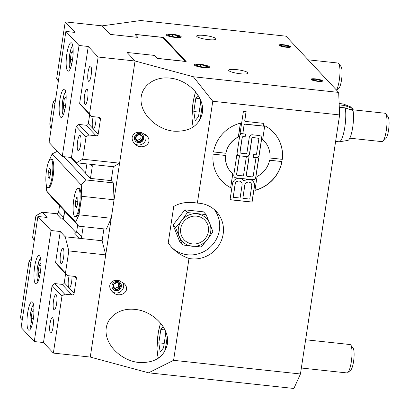 <?xml version="1.0" encoding="UTF-8"?>
<svg xmlns="http://www.w3.org/2000/svg" width="409" height="409" viewBox="0 0 409 409"><rect width="100%" height="100%" fill="white"/><g stroke="black" fill="none" stroke-linecap="round" stroke-linejoin="round"><path stroke-width="0.61" d="M132.179 137.266C133.319 133.196 136.448 131.632 141.56 132.577L146.616 135.594C154.311 143.308 141.504 151.529 134.403 143.441C132.649 141.499 131.908 139.438 132.179 137.266M109.791 285.298C110.931 281.228 114.06 279.664 119.172 280.61L124.229 283.626C131.923 291.336 119.116 299.562 112.015 291.469C110.261 289.531 109.52 287.471 109.791 285.298M75.532 201.279L76.774 197.235L77.863 198.396L77.705 203.6L76.463 207.644L75.379 206.484L75.532 201.279L77.766 201.519M75.379 206.484L76.774 206.637M78.717 188.564A14.279 3.185 96.1 0 1 79.627 204.122A14.279 3.185 96.1 0 1 75.092 216.637A14.279 3.185 96.1 0 1 73.451 202.097A14.279 3.185 96.1 0 1 78.15 188.242A14.279 3.185 96.1 0 1 78.717 188.564M78.15 188.242L79.07 188.344A14.279 3.185 96.1 0 1 79.643 188.661A14.279 3.185 96.1 0 1 80.363 205.553A14.279 3.185 96.1 0 1 76.013 216.734L75.092 216.637M281.878 161.55A35.522 34.003 -43.1 0 1 254.996 190.241M281.99 161.56A35.522 34.003 -43.1 0 1 254.976 190.369L257.072 176.509A22.735 21.764 136.9 0 0 269.582 160.226L281.99 161.56M282.322 159.352L269.92 158.012A22.735 21.764 136.9 0 0 264.337 141.207A22.735 21.764 136.9 0 0 262.655 139.602L264.751 125.742A35.522 34.003 -43.1 0 1 273.672 132.47A35.522 34.003 -43.1 0 1 282.322 159.352L269.925 157.925M273.626 132.419A35.522 34.003 -43.1 0 1 282.225 159.249M264.291 141.161A22.735 21.764 136.9 0 0 264.245 141.11A22.735 21.764 136.9 0 0 262.655 139.581M258.652 157.925L255.743 177.169A2.843 2.72 -43.1 0 1 252.573 179.633L239.582 178.324A6.396 6.12 -43.1 0 1 243.309 180.17A6.396 6.12 -43.1 0 1 244.055 181.151A6.396 6.12 -43.1 0 1 249.224 179.362A6.396 6.12 -43.1 0 1 252.951 181.207A6.396 6.12 -43.1 0 1 254.48 186.243L252.077 202.128L230.042 199.75L232.445 183.871A6.396 6.12 -43.1 0 1 239.582 178.324L236.141 177.956A2.843 2.72 -43.1 0 1 233.805 174.894L236.729 155.563L239.48 155.86L236.724 174.086A1.135 1.089 136.9 0 0 237.66 175.313L242.343 175.814A1.135 1.089 136.9 0 0 243.611 174.827L246.366 156.601L249.122 156.898L246.366 175.124A1.135 1.089 136.9 0 0 247.302 176.351L251.98 176.852A1.135 1.089 136.9 0 0 253.253 175.87L256.008 157.639L258.764 157.935L255.84 177.271A2.843 2.72 -43.1 0 1 252.665 179.735L236.044 177.854A2.843 2.72 -43.1 0 1 234.439 177.082M249.015 156.887L246.269 175.026A1.135 1.089 136.9 0 0 246.591 175.972M258.442 138.467A1.135 1.089 136.9 0 0 257.736 138.089L253.053 137.582A1.135 1.089 136.9 0 0 251.786 138.569L249.444 154.035A2.843 2.72 -43.1 0 1 246.274 156.499L239.48 155.86A2.843 2.72 -43.1 0 1 237.143 152.802L239.654 136.228A2.843 2.72 -43.1 0 1 242.823 133.763L245.579 134.06L245.16 136.821L243.508 136.647A1.135 1.089 136.9 0 0 242.24 137.629L240.068 151.995A1.135 1.089 136.9 0 0 241.003 153.217L245.681 153.723A1.135 1.089 136.9 0 0 246.954 152.736L249.291 137.266A2.843 2.72 -43.1 0 1 252.465 134.801L259.347 135.543A2.843 2.72 -43.1 0 1 261.683 138.605L259.178 155.175A2.843 2.72 -43.1 0 1 256.008 157.639L253.253 157.342L253.672 154.582L255.323 154.76A1.135 1.089 136.9 0 0 256.591 153.774L258.764 139.413A1.135 1.089 136.9 0 0 257.828 138.186L253.145 137.685A1.135 1.089 136.9 0 0 251.878 138.671L249.541 154.137A2.843 2.72 -43.1 0 1 246.366 156.601L239.388 155.757A2.843 2.72 -43.1 0 1 237.777 154.991M239.372 155.849L236.632 173.989A1.135 1.089 136.9 0 0 236.954 174.929M260.957 136.315A2.843 2.72 -43.1 0 1 261.591 138.503L259.086 155.072A2.843 2.72 -43.1 0 1 255.911 157.537L253.268 157.255M252.905 181.156A6.396 6.12 -43.1 0 1 254.388 186.146L251.985 202.026L230.057 199.664M244.055 181.151L243.958 181.054A6.396 6.12 -43.1 0 0 243.263 180.118M233.217 197.286L240.103 198.028L242.087 184.909A3.553 3.4 136.9 0 0 237.649 181.259A3.553 3.4 136.9 0 0 235.201 184.168L233.217 197.286L235.109 184.07A3.553 3.4 136.9 0 1 241.187 182.061M242.854 198.324L249.741 199.065L251.724 185.947A3.553 3.4 136.9 0 0 247.287 182.296A3.553 3.4 136.9 0 0 244.843 185.205L242.854 198.324L244.746 185.108A3.553 3.4 136.9 0 1 250.829 183.099M245.16 136.821L243.411 136.545A1.135 1.089 136.9 0 0 242.143 137.531L239.971 151.892A1.135 1.089 136.9 0 0 240.293 152.838M245.472 134.05L245.068 136.724M263.877 123.4L263.473 126.074L245.293 124.116A1.135 1.089 136.9 0 0 244.025 125.103L242.823 133.763L240.068 133.467L243.411 111.371L246.167 111.667L244.868 120.231A1.135 1.089 136.9 0 0 245.804 121.453L263.984 123.411L263.565 126.177L245.385 124.218A1.135 1.089 136.9 0 0 244.117 125.2L242.823 133.763L240.083 133.38M246.06 111.657L244.776 120.128A1.135 1.089 136.9 0 0 245.098 121.074M213.503 151.938A35.522 34.003 -43.1 0 1 240.512 123.129L238.416 136.989A22.735 21.764 136.9 0 0 225.906 153.273L213.503 151.938M225.906 153.273L213.518 151.851M238.416 136.989L238.324 136.892A22.735 21.764 136.9 0 0 225.809 153.176M240.4 123.16L238.324 136.892M230.737 187.757A35.522 34.003 -43.1 0 1 221.816 181.029A35.522 34.003 -43.1 0 1 213.166 154.147L225.574 155.481A22.735 21.764 136.9 0 0 231.151 172.286A22.735 21.764 136.9 0 0 232.833 173.897L230.645 187.659A35.522 34.003 -43.1 0 1 221.77 180.977M232.736 173.815L230.645 187.659M225.466 155.471A22.735 21.764 136.9 0 0 231.054 172.189A22.735 21.764 136.9 0 0 231.105 172.24M193.355 76.759L135.042 60.997L127.051 52.464L154.73 55.445L157.547 58.456L186.151 61.539L163.58 37.439L134.98 34.356L137.802 37.372L110.123 34.392L102.132 25.854L140.696 20.527L286.009 36.181L338.667 92.414L193.355 76.759L212.767 101.268L339.628 114.929L338.667 92.414M168.191 243.15L173.743 206.433C180.543 202.573 188.416 201.473 197.363 203.135A28.558 27.342 -43.1 0 1 216.33 211.519A28.558 27.342 -43.1 0 1 219.541 244.265A28.558 27.342 -43.1 0 1 188.999 258.452C182.179 256.06 176.356 252.322 171.524 247.235L168.191 243.15M214.347 209.612A28.558 27.342 -43.1 0 1 209.505 247.798A28.558 27.342 -43.1 0 1 171.172 246.852M182.542 244.976L179.955 242.215L173.084 225.016L184.853 209.832L203.498 211.842L206.085 214.602L209.756 223.447A16.657 15.946 136.9 0 0 196.995 213.846A16.657 15.946 136.9 0 0 181.785 220.436A16.657 15.946 136.9 0 0 179.341 236.627A16.657 15.946 136.9 0 0 192.097 246.228A16.657 15.946 136.9 0 0 207.307 239.638A16.657 15.946 136.9 0 0 209.756 223.447L212.956 231.796L207.307 239.638L201.187 246.985L182.542 244.976L182.317 244.464L175.671 227.782L181.785 220.436L187.082 212.987L187.93 212.619L206.085 214.602M122.818 282.374A7.137 6.835 -43.1 0 1 120.921 291.428A7.137 6.835 -43.1 0 1 111.739 291.162M145.205 134.341A7.137 6.835 -43.1 0 1 143.308 143.401A7.137 6.835 -43.1 0 1 134.121 143.13M117.414 281.387A4.79 4.586 -43.1 0 1 119.847 289.388A4.79 4.586 -43.1 0 1 112.577 283.999A4.79 4.586 -43.1 0 1 117.414 281.387M139.801 133.354A4.79 4.586 -43.1 0 1 142.235 141.361A4.79 4.586 -43.1 0 1 134.965 135.967A4.79 4.586 -43.1 0 1 139.801 133.354M197.363 203.135L212.767 101.268M339.628 114.929L300.451 373.984L173.59 360.319L148.579 372.819L90.266 357.062L135.042 60.997L98.14 57.025L88.262 46.483L79.039 45.486L65.875 31.432L49.08 142.45L62.245 156.509L71.473 157.506L76.161 126.509L86.033 137.051L88.692 134.99L78.814 124.443L76.161 126.509M173.59 360.319L188.999 258.452M167.358 344.189C164.219 357.113 154.694 363.207 138.799 362.481C122.368 360.815 107.03 346.817 106.095 332.624C104.914 318.412 118.385 307.517 134.832 309.393C153.401 310.952 170.2 328.928 167.358 344.189M202.337 112.894C199.198 125.814 189.679 131.908 173.779 131.182C157.347 129.515 142.015 115.517 141.074 101.33C139.893 87.112 153.37 76.217 169.812 78.093C188.38 79.653 205.18 97.628 202.337 112.894M240.313 73.753A9.836 1.81 -171.4 0 1 228.641 70.205A9.836 1.81 -171.4 0 1 238.636 69.888A9.836 1.81 -171.4 0 1 248.094 73.15A9.836 1.81 -171.4 0 1 240.313 73.753M163.58 37.439L163.467 38.201M339.143 103.513L343.136 103.942A19.039 4.248 96.1 0 1 343.391 104.009L351.418 107.178A16.743 3.732 96.1 0 1 352.446 108.462L352.256 109.407L348.519 109.004M111.217 180.63L90.455 178.39L92.276 166.366A1.902 1.825 136.9 0 0 90.711 164.316L113.313 166.749L111.217 180.63L113.334 182.889L114.055 199.776L81.764 196.3L78.963 214.802L75.685 222.046L46.534 190.921L51.386 197.046L78.656 226.167L106.335 229.147L111.253 218.283L78.963 214.802M322.461 80.737A5.854 1.074 -171.4 0 1 322.578 80.997A5.854 1.074 -171.4 0 1 316.627 81.187A5.854 1.074 -171.4 0 1 311.004 79.249A5.854 1.074 -171.4 0 1 316.29 78.968A5.854 1.074 -171.4 0 1 322.461 80.737M148.579 372.819L293.892 388.473L300.451 373.984M57.362 151.294L52.132 153.912L48.804 161.453M90.455 178.39L70.829 157.434M78.656 226.167L75.685 222.046M113.334 182.889L85.655 179.904L63.911 156.688M46.534 190.921L46.268 184.684M50.88 159.121L51.8 159.224A14.279 3.185 96.1 0 1 52.372 159.541A14.279 3.185 96.1 0 1 53.277 175.103A14.279 3.185 96.1 0 1 48.743 187.619L47.822 187.516A14.279 3.185 96.1 0 1 46.181 172.976A14.279 3.185 96.1 0 1 50.88 159.121A14.279 3.185 96.1 0 1 51.447 159.444A14.279 3.185 96.1 0 1 52.357 175.006A14.279 3.185 96.1 0 1 47.822 187.516M52.132 153.912L81.279 185.042L81.764 196.3M81.279 185.042L85.655 179.904M48.262 172.158L49.504 168.114L50.593 169.275L50.435 174.479L49.192 178.523L48.109 177.368L48.262 172.158L50.496 172.399M48.109 177.368L49.504 177.516M199.183 112.117L193.81 111.539L195.829 98.186L198.135 95.323M199.817 98.313L200.528 103.206L198.508 116.56L195.149 120.727L193.81 111.539M199.858 98.62L195.829 98.186M382.712 141.335L385.697 138.799A11.36 2.536 -83.9 0 0 388.55 130.139A11.36 2.536 -83.9 0 0 388.064 116.81L385.687 113.697A14.279 3.185 96.1 0 1 386.295 130.451A14.279 3.185 96.1 0 1 382.712 141.335A14.279 3.185 96.1 0 1 381.945 141.637L349.813 138.176M349.802 109.448L385.007 113.242A14.279 3.185 96.1 0 1 385.687 113.697M336.684 90.292L338.683 88.595A11.36 2.536 -83.9 0 0 341.53 79.934A11.36 2.536 -83.9 0 0 341.05 66.606L338.672 63.487A14.279 3.185 96.1 0 1 339.281 80.246A14.279 3.185 96.1 0 1 336.5 90.098M308.146 59.821L337.987 63.032A14.279 3.185 96.1 0 1 338.672 63.487M164.198 343.412L158.825 342.834L160.844 329.48L163.155 326.622M164.832 329.608L165.548 334.501L163.528 347.854L160.17 352.021L158.825 342.834M164.878 329.915L160.844 329.48M347.732 372.635L350.717 370.099A11.36 2.536 -83.9 0 0 353.57 361.438A11.36 2.536 -83.9 0 0 353.085 348.11L350.707 344.991A14.279 3.185 96.1 0 1 351.316 361.75A14.279 3.185 96.1 0 1 347.732 372.635A14.279 3.185 96.1 0 1 346.965 372.931L301.351 368.018M305.63 339.756L350.022 344.536A14.279 3.185 96.1 0 1 350.707 344.991M339.322 141.795A19.039 4.248 96.1 0 0 344.572 128.636A19.039 4.248 96.1 0 0 345.237 107.869L353.039 110.573A16.743 3.732 96.1 0 1 352.461 128.835A16.743 3.732 96.1 0 1 347.839 140.41L339.322 141.795A19.039 4.248 96.1 0 1 339.056 141.8L335.62 141.432M343.391 104.009A19.039 4.248 96.1 0 1 344.557 105.466L352.446 108.462M339.199 104.888L344.557 105.466M345.237 107.869L339.301 107.23M192.45 243.917A14.279 13.671 -43.1 0 1 183.61 221.811A14.279 13.671 -43.1 0 1 207.583 224.393A14.279 13.671 -43.1 0 1 192.45 243.917M173.084 225.016L175.671 227.782M184.853 209.832L187.44 212.593M187.93 212.619A18.972 18.165 136.9 0 0 187.082 212.987M206.243 215.052A18.972 18.165 136.9 0 0 205.533 214.515M175.967 227.322A18.972 18.165 136.9 0 0 175.829 228.232M212.598 232.189A18.972 18.165 136.9 0 0 212.731 231.284M182.317 244.464A18.972 18.165 136.9 0 0 183.033 245.001M200.635 246.893A18.972 18.165 136.9 0 0 201.484 246.525M175.2 37.444A7.715 1.416 -171.4 0 1 166.049 34.663A7.715 1.416 -171.4 0 1 173.891 34.417A7.715 1.416 -171.4 0 1 181.305 36.974A7.715 1.416 -171.4 0 1 175.2 37.444M178.835 36.897L174.766 36.979L169.607 35.9L168.523 34.739L172.593 34.658L177.746 35.736L178.835 36.897M177.746 35.736L177.567 36.922M172.317 36.467L172.593 34.658M174.858 37.081A5.982 1.099 -171.4 0 1 169.183 35.885A5.982 1.099 -171.4 0 1 168.14 34.622A5.982 1.099 -171.4 0 1 173.84 34.729A5.982 1.099 -171.4 0 1 179.326 36.314A5.982 1.099 -171.4 0 1 174.858 37.081M200.364 64.315A7.715 1.416 -171.4 0 1 209.515 67.096A7.715 1.416 -171.4 0 1 201.678 67.347A7.715 1.416 -171.4 0 1 194.26 64.791A7.715 1.416 -171.4 0 1 200.364 64.315M207.046 67.02L202.971 67.102L197.818 66.023L196.734 64.867L200.804 64.78L205.957 65.859L207.046 67.02M205.957 65.859L205.778 67.045M200.528 66.59L200.804 64.78M203.069 67.204A5.982 1.099 -171.4 0 1 197.394 66.007A5.982 1.099 -171.4 0 1 196.346 64.745A5.982 1.099 -171.4 0 1 202.051 64.857A5.982 1.099 -171.4 0 1 207.537 66.437A5.982 1.099 -171.4 0 1 203.069 67.204M320.656 80.931L317.604 80.992L313.739 80.184L312.921 79.315L315.978 79.254L319.843 80.062L320.656 80.931M319.843 80.062L319.71 80.951M315.768 80.609L315.978 79.254M317.701 81.094A4.611 0.849 -171.4 0 1 313.325 80.174A4.611 0.849 -171.4 0 1 312.517 79.198A4.611 0.849 -171.4 0 1 316.919 79.285A4.611 0.849 -171.4 0 1 321.147 80.507A4.611 0.849 -171.4 0 1 317.701 81.094M290.492 46.595A5.854 1.074 -171.4 0 1 290.605 46.856A5.854 1.074 -171.4 0 1 284.659 47.045A5.854 1.074 -171.4 0 1 279.03 45.108A5.854 1.074 -171.4 0 1 284.316 44.826A5.854 1.074 -171.4 0 1 290.492 46.595M288.688 46.79L285.63 46.851L281.765 46.043L280.952 45.174L284.004 45.113L287.87 45.92L288.688 46.79M287.87 45.92L287.737 46.81M283.8 46.468L284.004 45.113M285.727 46.953A4.611 0.849 -171.4 0 1 281.351 46.033A4.611 0.849 -171.4 0 1 280.548 45.062A4.611 0.849 -171.4 0 1 284.945 45.143A4.611 0.849 -171.4 0 1 289.173 46.365A4.611 0.849 -171.4 0 1 285.727 46.953M142.531 134.668A4.79 4.586 -43.1 0 1 142.107 141.223A4.79 4.586 -43.1 0 1 135.537 141.217M135.89 139.091L137.444 140.277L140.706 138.866L141.233 135.394M136.361 135.952L139.622 134.541L142.358 136.596L141.836 140.072L138.574 141.483L135.839 139.423L136.361 135.952M137.444 140.277L138.574 141.483M140.706 138.866L141.836 140.072M139.638 134.438A3.676 3.517 -43.1 0 1 141.913 140.129A3.676 3.517 -43.1 0 1 135.747 139.464A3.676 3.517 -43.1 0 1 139.638 134.438M120.144 282.701A4.79 4.586 -43.1 0 1 119.719 289.255A4.79 4.586 -43.1 0 1 113.15 289.25M113.503 287.118L115.057 288.309L118.319 286.893L118.845 283.422M113.973 283.984L117.235 282.568L119.97 284.628L119.448 288.1L116.187 289.516L113.451 287.455L113.973 283.984M115.057 288.309L116.187 289.516M118.319 286.893L119.448 288.1M117.25 282.471A3.676 3.517 -43.1 0 1 119.525 288.161A3.676 3.517 -43.1 0 1 113.359 287.496A3.676 3.517 -43.1 0 1 117.25 282.471M208.339 39.612A9.836 1.81 -171.4 0 1 196.668 36.064A9.836 1.81 -171.4 0 1 206.668 35.747A9.836 1.81 -171.4 0 1 216.121 39.008A9.836 1.81 -171.4 0 1 208.339 39.612M90.711 164.316L76.411 162.777L82.684 159.208L119.586 163.181L135.042 60.997L127.051 52.464L154.73 55.445L157.455 58.359L185.134 61.34L162.751 37.439L135.072 34.458L137.802 37.372L110.123 34.392L102.132 25.854L65.225 21.881L56.621 78.779L58.364 81.064M65.875 31.432L75.098 32.423L65.225 21.881M65.031 108.814L63.957 110.149L63.288 105.553L64.295 98.876L65.977 96.795L66.171 98.119M66.146 99.075L64.295 98.876M65.547 105.798L63.288 105.553M64.76 89.346A14.279 3.185 96.1 0 1 65.665 104.903A14.279 3.185 96.1 0 1 61.13 117.419A14.279 3.185 96.1 0 1 59.494 102.879A14.279 3.185 96.1 0 1 64.187 89.024A14.279 3.185 96.1 0 1 64.76 89.346M71.754 43.083A14.279 3.185 96.1 0 1 72.664 58.645A14.279 3.185 96.1 0 1 68.129 71.161A14.279 3.185 96.1 0 1 66.488 56.621A14.279 3.185 96.1 0 1 71.186 42.766A14.279 3.185 96.1 0 1 71.754 43.083M79.039 45.486L62.245 156.509M72.557 159.28L72.638 158.748M88.262 46.483L79.658 103.38L81.616 105.941L91.488 116.483L89.53 113.922L79.658 103.38M89.689 114.561L88.324 123.59A1.902 1.825 -43.1 0 1 86.197 125.241L78.814 124.443M86.912 163.907L85.522 173.119M96.018 116.974A7.715 1.723 96.1 0 1 95.277 124.919A7.715 1.723 96.1 0 1 93.318 128.881A7.715 1.723 96.1 0 1 93.267 128.871L92.782 128.349A7.715 1.723 96.1 0 1 93.211 116.672M87.245 89.336A7.715 1.723 96.1 0 1 87.736 97.746A7.715 1.723 96.1 0 1 85.282 104.505A7.715 1.723 96.1 0 1 84.397 96.652A7.715 1.723 96.1 0 1 86.933 89.167A7.715 1.723 96.1 0 1 87.245 89.336M80.246 135.599A7.715 1.723 96.1 0 1 80.737 144.004A7.715 1.723 96.1 0 1 78.288 150.768A7.715 1.723 96.1 0 1 77.403 142.91A7.715 1.723 96.1 0 1 79.939 135.425A7.715 1.723 96.1 0 1 80.246 135.599M90.742 66.207A7.715 1.723 96.1 0 1 91.233 74.617A7.715 1.723 96.1 0 1 88.779 81.376A7.715 1.723 96.1 0 1 87.894 73.523A7.715 1.723 96.1 0 1 90.435 66.033A7.715 1.723 96.1 0 1 90.742 66.207M98.477 117.24L100.435 119.331A1.902 1.825 136.9 0 0 98.871 117.281L91.488 116.483M100.435 119.331L98.196 134.132L93.267 128.871M55.491 100.067L53.124 101.907L49.77 124.065L51.084 129.208M53.124 101.907L54.924 103.83M76.411 162.777L71.473 157.506M72.357 159.06L72.434 158.534M119.586 163.181L113.313 166.749M58.421 80.701L56.621 78.779M86.033 137.051L82.684 159.208M86.197 125.241L96.069 135.783A1.902 1.825 136.9 0 0 98.196 134.132M96.069 135.783L88.692 134.99M98.14 57.025L89.53 113.922M72.541 59.535L70.282 59.295L71.294 52.618L72.971 50.532L73.165 51.861M72.03 62.557L70.951 63.886L70.282 59.295M73.145 52.817L71.294 52.618M103.917 228.887L102.122 240.763L105.721 254.879L90.266 357.062L53.364 353.085L61.969 296.188L64.622 294.122L54.75 283.58L52.091 285.64L43.487 342.543L53.364 353.085M43.487 342.543L34.264 341.546L51.053 230.523L60.281 231.52L55.593 262.512L57.546 265.073L67.424 275.62L65.466 273.054L55.593 262.512M51.053 230.523L37.889 216.468L21.099 327.491L34.264 341.546M31.427 259.199L29.054 261.039L20.45 317.941L22.25 319.864M39.847 275.349L38.773 276.683L38.098 272.087L39.111 265.41L40.793 263.33L40.987 264.654M40.358 272.333L38.098 272.087M40.961 265.61L39.111 265.41M35.373 283.631A14.279 3.185 96.1 0 1 34.468 268.069A14.279 3.185 96.1 0 1 39.003 255.559A14.279 3.185 96.1 0 1 40.639 270.098A14.279 3.185 96.1 0 1 35.946 283.953A14.279 3.185 96.1 0 1 35.373 283.631M28.379 329.894A14.279 3.185 96.1 0 1 27.469 314.332A14.279 3.185 96.1 0 1 32.009 301.816A14.279 3.185 96.1 0 1 33.645 316.356A14.279 3.185 96.1 0 1 28.947 330.211A14.279 3.185 96.1 0 1 28.379 329.894M59.556 205.768L58.605 212.077A1.902 1.825 -43.1 0 1 56.478 213.728L61.416 218.999L63.492 219.224L64.694 211.259M63.492 219.224L76.028 232.609M65.619 273.693L64.254 282.721A1.902 1.825 -43.1 0 1 62.132 284.373L54.75 283.58M37.889 216.468L47.117 217.46L42.178 212.189L35.905 215.758L32.551 237.91L34.3 240.195M61.416 218.999A1.902 1.825 136.9 0 0 63.538 217.348L64.494 211.044M53.911 309.725A7.715 1.723 96.1 0 1 53.421 301.315A7.715 1.723 96.1 0 1 55.875 294.557A7.715 1.723 96.1 0 1 56.759 302.415A7.715 1.723 96.1 0 1 54.218 309.899A7.715 1.723 96.1 0 1 53.911 309.725M71.953 276.106A7.715 1.723 96.1 0 1 71.212 284.056A7.715 1.723 96.1 0 1 69.249 288.013A7.715 1.723 96.1 0 1 69.203 288.002L68.712 287.481A7.715 1.723 96.1 0 1 69.147 275.804M50.414 332.854A7.715 1.723 96.1 0 1 49.924 324.449A7.715 1.723 96.1 0 1 52.372 317.686A7.715 1.723 96.1 0 1 53.257 325.544A7.715 1.723 96.1 0 1 50.721 333.028A7.715 1.723 96.1 0 1 50.414 332.854M60.91 263.468A7.715 1.723 96.1 0 1 60.42 255.058A7.715 1.723 96.1 0 1 62.868 248.299A7.715 1.723 96.1 0 1 63.753 256.152A7.715 1.723 96.1 0 1 61.217 263.641A7.715 1.723 96.1 0 1 60.91 263.468M64.622 294.122L72.004 294.915A1.902 1.825 136.9 0 0 74.131 293.263L76.371 278.463A1.902 1.825 136.9 0 0 74.801 276.412L67.424 275.62M105.721 254.879L68.814 250.901L65.215 236.791L79.515 238.329A1.902 1.825 136.9 0 0 81.642 236.678L83.16 226.652M77.659 225.098L76.703 231.407A1.902 1.825 -43.1 0 1 74.581 233.058L79.515 238.329L102.122 240.763M60.281 231.52L65.215 236.791M65.466 273.054L68.814 250.901M56.478 213.728L42.178 212.189M52.091 285.64L61.969 296.188M29.054 261.039L30.854 262.967M34.356 239.832L32.551 237.91M33.967 311.868L32.117 311.668L33.794 309.587L33.988 310.912M33.364 318.591L31.104 318.345L32.117 311.668M32.848 321.607L31.774 322.941L31.104 318.345M193.493 126.81A20.941 4.673 96.1 0 1 195.614 91.872M202.087 104.873A20.941 4.673 96.1 0 1 199.393 120.778M158.513 358.105A20.941 4.673 96.1 0 1 160.635 323.166M167.107 336.172A20.941 4.673 96.1 0 1 164.408 352.077M63.308 114.857A11.662 2.602 96.1 0 1 63.252 114.801A11.662 2.602 96.1 0 1 62.398 103.058A11.662 2.602 96.1 0 1 65.767 91.989M92.782 128.349L88.324 123.59M90.317 164.275L92.276 166.366M70.302 68.6A11.662 2.602 96.1 0 1 70.251 68.543A11.662 2.602 96.1 0 1 69.392 56.8A11.662 2.602 96.1 0 1 72.766 45.731M38.119 281.392A11.662 2.602 96.1 0 1 37.193 269.725A11.662 2.602 96.1 0 1 40.583 258.524M74.131 293.263L69.203 288.002M62.132 284.373L72.004 294.915M68.712 287.481L64.254 282.721M81.642 236.678L76.703 231.407M74.412 276.372L76.371 278.463M63.538 217.348L58.605 212.077M31.125 327.65A11.662 2.602 96.1 0 1 30.2 315.983A11.662 2.602 96.1 0 1 33.589 304.782M195.512 91.744L193.288 100.895L191.939 117.7L193.166 127.03M160.527 323.038L158.309 332.195L156.959 348.995L158.181 358.33M168.14 34.622L166.448 35.22M179.326 36.314L180.758 37.388M196.346 64.745L194.658 65.348M207.537 66.437L208.968 67.511M312.517 79.198L311.269 79.643M321.147 80.507L322.205 81.299M280.548 45.062L279.296 45.506M289.173 46.365L290.232 47.158M65.68 91.55L64.034 94.816L62.347 103.191L62.209 111.667L63.124 115.266M72.674 45.292L71.033 48.559L69.341 56.933L69.203 65.409L70.118 69.009M40.491 258.084L38.85 261.351L37.158 269.725L37.02 278.202L37.94 281.801M33.497 304.342L31.856 307.609L30.164 315.983L30.026 324.46L30.941 328.059"/></g></svg>
